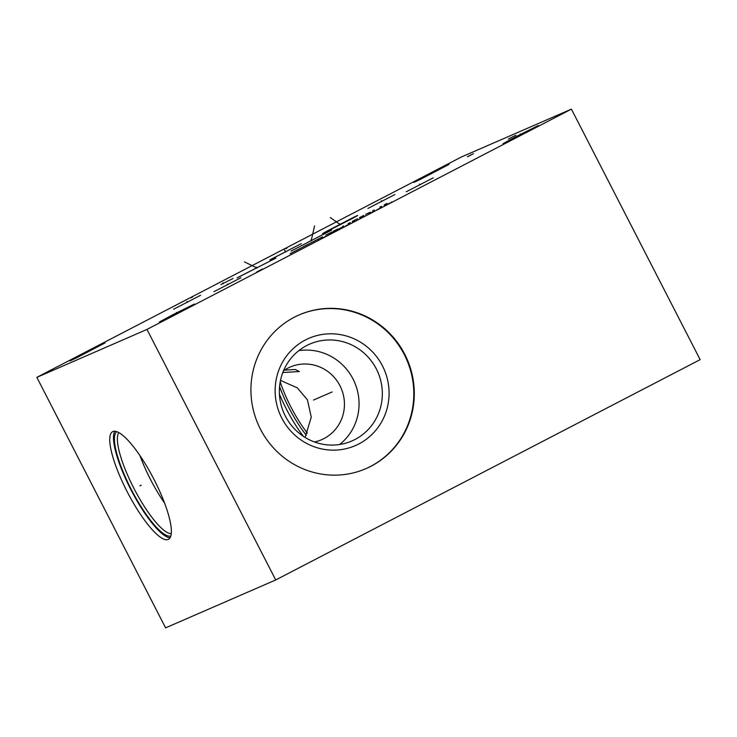 <?xml version="1.0" encoding="UTF-8"?>
<svg xmlns="http://www.w3.org/2000/svg" width="737" height="737" viewBox="0 0 737 737"><rect width="100%" height="100%" fill="white"/><g stroke="black" fill="none" stroke-linecap="round" stroke-linejoin="round"><path stroke-width="1.11" d="M216.411 284.187A61.972 60.112 66.5 0 0 216.337 284.187L36.85 377.353L165.595 627.869L275.721 579.955L700.15 359.647L571.405 109.131L146.976 329.43L275.721 579.955M571.405 109.131L461.279 157.045L216.337 284.187M270.378 259.682L300.926 243.827L269.88 259.866M300.926 243.827L301.424 243.652M36.85 377.353L146.976 329.43M172.366 315.003L194.393 304.031L166.074 318.872L159.183 322.124L172.366 315.003M427.045 175.323L449.063 164.351L420.753 179.192L413.862 182.444L427.045 175.323M83.134 353.834L105.161 342.862L76.841 357.694L69.951 360.955L83.134 353.834M433.218 177.847L406.225 191.786L433.218 177.847M240.925 277.738L213.933 291.686L240.925 277.738M394.894 194.522L367.901 208.46L394.894 194.522M200.584 295.288L173.591 309.236L200.584 295.288M331.282 230.211L291.115 251.068L331.668 230.082M237.554 277.582L275.868 258.116L237.111 277.886M327.246 231.482C320.881 234.606 321.203 234.265 328.223 230.46L353.032 217.618C359.398 214.485 359.076 214.826 352.056 218.631L322.585 233.657M353.032 217.618L357.694 215.434M220.87 284.556L233.095 278.466L220.87 284.556M516.278 136.502L538.296 125.53L509.986 140.362L503.095 143.623L516.278 136.502M127.013 491.386A60.637 14.74 62.6 0 1 112.623 431.679A60.637 14.74 62.6 0 1 154.097 479.603A60.637 14.74 62.6 0 1 168.487 539.318A60.637 14.74 62.6 0 1 127.013 491.386M294.312 317.223A83.806 81.282 -113.5 0 1 299.176 314.902A83.806 81.282 -113.5 0 1 405.995 356.791A83.806 81.282 -113.5 0 1 370.914 466.281A83.806 81.282 -113.5 0 1 366.049 468.594A83.806 81.282 -113.5 0 1 259.231 426.705A83.806 81.282 -113.5 0 1 294.312 317.223M298.927 315.012A83.806 81.282 -113.5 0 1 405.553 357.141A83.806 81.282 -113.5 0 1 370.416 466.493A83.806 81.282 66.5 0 1 365.801 468.704M305.394 339.987A58.453 56.694 -113.5 0 1 382.439 365.847A58.453 56.694 -113.5 0 1 358.827 443.95A58.453 56.694 66.5 0 1 281.783 418.091A58.453 56.694 66.5 0 1 305.394 339.987M306.712 345.542A52.815 51.231 -113.5 0 1 309.78 344.087A52.815 51.231 -113.5 0 1 377.104 370.481A52.815 51.231 -113.5 0 1 354.994 439.492A52.815 51.231 66.5 0 1 351.927 440.947A52.815 51.231 66.5 0 1 284.602 414.553A52.815 51.231 66.5 0 1 306.712 345.542M298.798 350.655A52.815 51.231 -113.5 0 1 354.543 382.208A52.815 51.231 -113.5 0 1 339.628 444.503M283.505 370.775A39.577 38.388 -113.5 0 1 287.771 368.196A39.577 38.388 -113.5 0 1 290.074 367.1A39.577 38.388 -113.5 0 1 340.522 386.879A39.577 38.388 -113.5 0 1 323.948 438.589A39.577 38.388 -113.5 0 1 321.654 439.685A39.577 38.388 -113.5 0 1 314.487 441.97M280.502 380.393L297.333 387.874L307.44 399.841L311.263 417.133L305.109 437.437M284.482 370.121L295.362 369.495L299.406 371.549L282.815 372.507M303.524 436.433A51.691 12.566 -117.4 0 1 286.288 408.878A51.691 12.566 62.6 0 1 279.443 394.166M139.966 455.65A57.329 13.939 62.6 0 0 150.422 479.299A57.329 13.939 -117.4 0 0 164.627 503.159M171.288 533.68A57.329 13.939 -117.4 0 1 133.71 487.968A57.329 13.939 62.6 0 1 118.832 432.628M116.722 431.67A58.803 14.298 62.6 0 0 131.177 489.257A58.803 14.298 -117.4 0 0 170.855 535.965M114.788 431.256A60.637 14.74 62.6 0 0 130.771 489.442A60.637 14.74 -117.4 0 0 170.081 537.78M332.111 391.964L313.547 400.044M520.838 134.862L520.35 133.904M176.935 313.363L176.447 312.414M431.606 173.683L431.117 172.734M87.703 352.194L87.215 351.236M420.053 184.959L419.593 184.066M227.761 284.851L227.3 283.966M381.729 201.634L381.269 200.74M187.419 302.4L186.968 301.516M311.336 240.898L310.857 239.976M314.57 225.881L311.115 241.008M256.845 268.111L256.365 267.172M244.5 261.902L257.038 268.01M285.781 252.008L285.302 251.077M284.445 249.963L285.809 251.999M340.291 224.831L339.794 223.873M330.296 217.535L340.439 224.757M223.403 283.644L222.979 282.815M290.074 253.703L322.484 236.881L290.074 253.703M300.263 248.323L297.573 249.898M307.707 244.444L302.861 246.959M312.995 241.911L315.335 240.492M328.241 233.998L325.726 235.094M332.396 231.842L326.445 234.781M335.768 230.137L337.528 229.023M333.373 231.188L337.251 229.318M343.534 225.909L342.816 226.222M350.084 222.556L348.104 223.689M352.544 221.229L357.602 218.686M359.472 217.636L363.636 215.48M365.681 214.347L370.278 212.173M374.442 210.017L372.636 210.8M379.804 207.088L381.6 206.305M384.189 204.941L386.907 203.412M334.874 230.957L343.184 226.646M352.194 221.966L354.718 220.87M360.973 217.406L359.978 218.023M317.813 240.363L318.771 239.94M321.212 238.724L325.708 236.365L321.212 238.724M335.538 231.289L329.992 234.163M330.194 233.998L333.898 232.081M341.084 228.415L338.559 229.511M335.796 230.948L341.332 228.065M348.26 224.472L350.784 223.375M347.956 224.721L345.183 226.158M362.816 216.918L365.331 215.821M368.896 213.942L373.751 211.427L368.896 213.942M376.883 209.833L381.37 207.465L376.883 209.833M387.303 204.213L389.818 203.117M386.989 204.462L384.217 205.899M391.992 201.938L391.034 202.353M256.513 272.1L262.575 268.95M259.544 270.525L262.059 269.429M508.318 139.026L515.872 135.276L508.318 139.026M509.368 138.565L513.606 136.363M473.476 153.674L467.415 156.824M467.783 156.557L471.422 154.669M285.67 248.728L286.933 248.176M192.67 296.928L191.086 297.822M141.209 485.158L139.901 485.84L141.209 485.158M279.581 386.575A49.351 11.995 62.6 0 0 288.83 407.607A49.351 11.995 -117.4 0 0 306.343 435.235M307.393 433.107A48.522 11.792 -117.4 0 1 290.728 406.64A48.522 11.792 62.6 0 1 280.217 381.83"/></g></svg>
